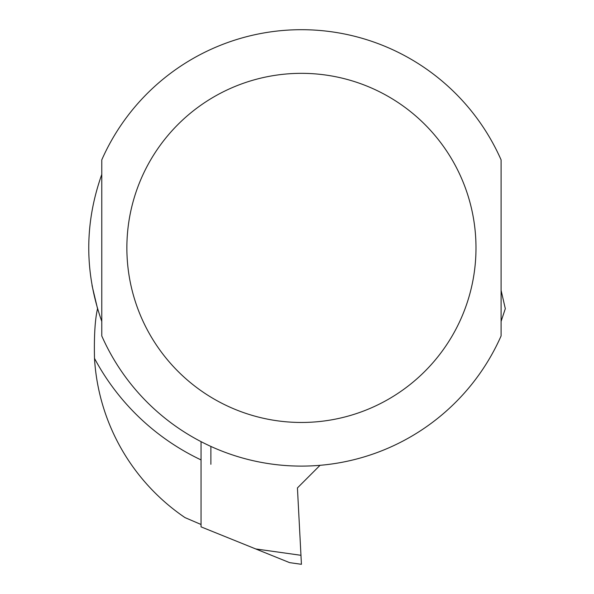 <?xml version="1.0" encoding="UTF-8"?>
<svg xmlns="http://www.w3.org/2000/svg" width="594" height="594" viewBox="0 0 594 594"><rect width="100%" height="100%" fill="white"/><g stroke="black" fill="none" stroke-linecap="round" stroke-linejoin="round"><path stroke-width="0.89" d="M255.702 548.938L289.612 562.637L301.433 564.3L300.958 555.301L255.702 548.938L201.054 526.863L201.054 441.654M289.612 562.637L301.433 564.3L297.431 487.926L320.047 465.31M501.091 290.347L505.316 308.665L501.091 321.384L501.091 239.211M101.774 321.384C84.422 272.401 84.422 223.411 101.774 174.421L101.774 321.384M201.054 524.487L185.009 517.612A207.291 207.291 0 0 1 94.498 358.368C94.001 336.07 95.018 319.505 97.542 308.665L92.025 285.491M210.877 446.428L210.877 464.293M501.091 335.937L501.091 159.868A218.206 218.206 0 0 0 101.774 159.868L101.774 335.937A218.206 218.206 0 0 0 501.091 335.937A218.206 218.206 0 0 1 101.774 335.937M94.498 358.368A234.571 234.571 0 0 0 201.054 459.912M501.091 159.868A218.206 218.206 0 0 0 101.774 159.868M475.994 247.906A174.562 174.562 0 0 0 214.152 96.725A174.562 174.562 0 0 0 214.152 399.079A174.562 174.562 0 0 0 475.994 247.906"/></g></svg>
